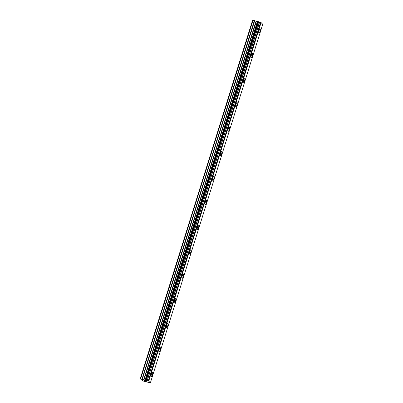 <?xml version="1.0" encoding="UTF-8"?>
<svg xmlns="http://www.w3.org/2000/svg" width="403" height="403" viewBox="0 0 403 403"><rect width="100%" height="100%" fill="white"/><g stroke="black" fill="none" stroke-linecap="round" stroke-linejoin="round"><path stroke-width="0.6" d="M260.116 28.9A2.272 0.554 -74.6 0 1 259.955 31.545A2.272 0.554 -74.6 0 1 258.912 33.278A2.272 0.554 -74.6 0 1 259.074 30.633A2.272 0.554 -74.6 0 1 260.116 28.9A2.272 0.554 -74.6 0 1 259.955 31.545A2.272 0.554 -74.6 0 1 258.912 33.278M252.434 53.418A2.272 0.554 -74.6 0 1 252.273 56.062A2.272 0.554 -74.6 0 1 251.23 57.795A2.272 0.554 -74.6 0 1 251.391 55.151A2.272 0.554 -74.6 0 1 252.434 53.418A2.272 0.554 -74.6 0 1 252.273 56.062A2.272 0.554 -74.6 0 1 251.23 57.795M244.752 77.935A2.272 0.554 -74.6 0 1 244.591 80.58A2.272 0.554 -74.6 0 1 243.543 82.313A2.272 0.554 -74.6 0 1 243.709 79.668A2.272 0.554 -74.6 0 1 244.752 77.935A2.272 0.554 -74.6 0 1 244.586 80.58A2.272 0.554 -74.6 0 1 243.548 82.313M237.07 102.453A2.272 0.554 -74.6 0 1 236.909 105.097A2.272 0.554 -74.6 0 1 235.861 106.83A2.272 0.554 -74.6 0 1 236.022 104.186A2.272 0.554 -74.6 0 1 237.07 102.453A2.272 0.554 -74.6 0 1 236.904 105.097A2.272 0.554 -74.6 0 1 235.861 106.83M229.383 126.97A2.272 0.554 -74.6 0 1 229.226 129.615A2.272 0.554 -74.6 0 1 228.179 131.348A2.272 0.554 -74.6 0 1 228.34 128.703A2.272 0.554 -74.6 0 1 229.383 126.97A2.272 0.554 -74.6 0 1 229.221 129.615A2.272 0.554 -74.6 0 1 228.179 131.348M221.7 151.488A2.272 0.554 -74.6 0 1 221.539 154.132A2.272 0.554 -74.6 0 1 220.496 155.865A2.272 0.554 -74.6 0 1 220.658 153.221A2.272 0.554 -74.6 0 1 221.7 151.488A2.272 0.554 -74.6 0 1 221.539 154.132A2.272 0.554 -74.6 0 1 220.496 155.865M213.852 178.65A2.272 0.554 -74.6 0 1 212.809 180.383A2.272 0.554 -74.6 0 1 212.975 177.738A2.272 0.554 -74.6 0 1 214.018 176.005A2.272 0.554 -74.6 0 1 213.852 178.65M214.018 176.005A2.272 0.554 -74.6 0 1 213.857 178.65A2.272 0.554 -74.6 0 1 212.814 180.383M206.17 203.167A2.272 0.554 -74.6 0 1 205.127 204.9A2.272 0.554 -74.6 0 1 205.288 202.256A2.272 0.554 -74.6 0 1 206.336 200.523A2.272 0.554 -74.6 0 1 206.17 203.167M206.336 200.523A2.272 0.554 -74.6 0 1 206.175 203.172A2.272 0.554 -74.6 0 1 205.132 204.9M198.488 227.685A2.272 0.554 -74.6 0 1 197.445 229.418A2.272 0.554 -74.6 0 1 197.606 226.773A2.272 0.554 -74.6 0 1 198.649 225.04A2.272 0.554 -74.6 0 1 198.488 227.685M198.649 225.04A2.272 0.554 -74.6 0 1 198.493 227.69A2.272 0.554 -74.6 0 1 197.445 229.418M190.967 249.558A2.272 0.554 -74.6 0 1 190.805 252.207A2.272 0.554 -74.6 0 1 189.763 253.935A2.272 0.554 -74.6 0 1 189.924 251.291A2.272 0.554 -74.6 0 1 190.967 249.558A2.272 0.554 -74.6 0 1 190.805 252.202A2.272 0.554 -74.6 0 1 189.763 253.935M183.123 276.72A2.272 0.554 -74.6 0 1 182.08 278.453A2.272 0.554 -74.6 0 1 182.242 275.808A2.272 0.554 -74.6 0 1 183.284 274.075A2.272 0.554 -74.6 0 1 183.123 276.72M183.284 274.075A2.272 0.554 -74.6 0 1 183.123 276.725A2.272 0.554 -74.6 0 1 182.08 278.453M175.602 298.593A2.272 0.554 -74.6 0 1 175.441 301.243A2.272 0.554 -74.6 0 1 174.393 302.97A2.272 0.554 -74.6 0 1 174.559 300.326A2.272 0.554 -74.6 0 1 175.602 298.593A2.272 0.554 -74.6 0 1 175.436 301.237A2.272 0.554 -74.6 0 1 174.398 302.97M167.92 323.11A2.272 0.554 -74.6 0 1 167.759 325.76A2.272 0.554 -74.6 0 1 166.711 327.488A2.272 0.554 -74.6 0 1 166.872 324.843A2.272 0.554 -74.6 0 1 167.92 323.11A2.272 0.554 -74.6 0 1 167.754 325.755A2.272 0.554 -74.6 0 1 166.711 327.488M160.233 347.628A2.272 0.554 -74.6 0 1 160.072 350.278A2.272 0.554 -74.6 0 1 159.029 352.005A2.272 0.554 -74.6 0 1 159.19 349.361A2.272 0.554 -74.6 0 1 160.233 347.628A2.272 0.554 -74.6 0 1 160.072 350.272A2.272 0.554 -74.6 0 1 159.029 352.005M152.551 372.145A2.272 0.554 -74.6 0 1 152.389 374.795A2.272 0.554 -74.6 0 1 151.347 376.523A2.272 0.554 -74.6 0 1 151.508 373.878A2.272 0.554 -74.6 0 1 152.551 372.145A2.272 0.554 -74.6 0 1 152.389 374.795A2.272 0.554 -74.6 0 1 151.347 376.523M145.851 380.805L145.196 380.623L145.851 380.805M145.09 380.593L144.435 380.412L145.09 380.593M144.309 380.361L146.133 381.011M145.861 381.042L146.4 381.288M144.773 380.764L146.294 381.258M144.622 380.689L144.954 380.951M143.675 379.762L148.722 381.147L150.369 382.85L142.818 380.961L140.259 378.719L143.675 379.762L256.046 21.193L254.369 20.533L252.631 20.15L140.259 378.719M258.61 21.782L256.046 21.193M150.369 382.85L262.741 24.281L261.094 22.573L258.63 21.717L146.269 380.286L258.63 21.717M148.722 381.147L261.094 22.573M146.344 380.301L258.711 21.732M145.574 380.231L257.94 21.661M145.312 380.21L257.678 21.641M145.015 380.15L257.381 21.581M140.672 378.739L253.044 20.17M148.324 380.981L260.691 22.412M148.244 380.956L260.615 22.387M147.276 380.573L259.648 22.004M147.166 380.528L259.537 21.958M145.644 380.246L258.011 21.676M144.027 379.878L256.394 21.309M142.35 379.223L254.721 20.654M142.002 379.107L254.369 20.533"/></g></svg>
